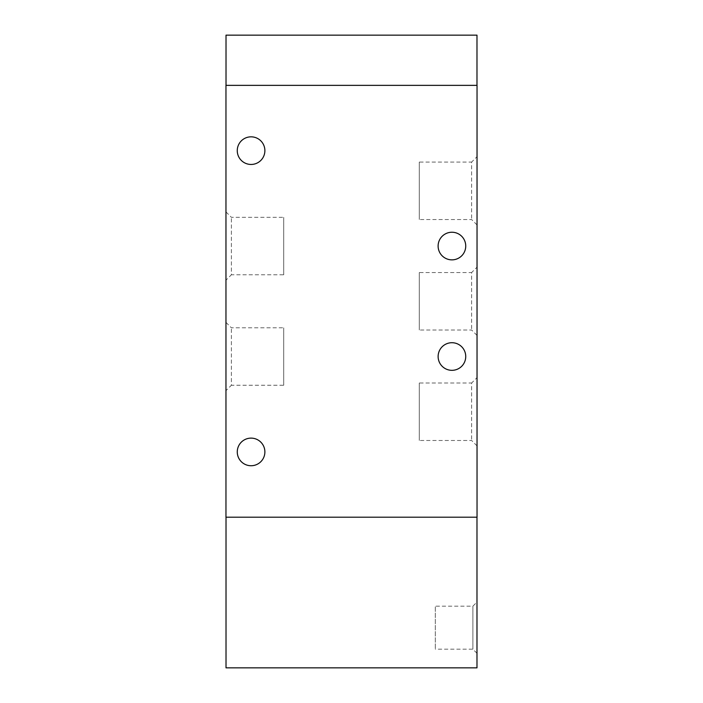 <?xml version="1.0" encoding="UTF-8"?>
<svg xmlns="http://www.w3.org/2000/svg" width="703" height="703" viewBox="0 0 703 703"><rect width="100%" height="100%" fill="white"/><g stroke="black" fill="none" stroke-linecap="round" stroke-linejoin="round"><path stroke-width="0.53" stroke-dasharray="3.52 2.64" d="M226.014 85.362L226.014 35.15L476.986 35.15L476.986 85.362L226.014 85.362L476.986 85.362M476.986 602.067L476.986 653.289L476.986 602.067L472.882 606.171L472.882 649.185L472.882 606.171L435.306 606.171L435.306 649.185L435.306 606.171M476.986 517.206L476.986 667.85L226.014 667.85L226.014 517.206L476.986 517.206L226.014 517.206M264.882 150.644A13.805 13.805 0 0 0 244.169 138.684A13.805 13.805 0 0 0 244.169 162.604A13.805 13.805 0 0 0 264.882 150.644M264.882 451.932A13.805 13.805 0 0 0 244.169 439.973A13.805 13.805 0 0 0 244.169 463.883A13.805 13.805 0 0 0 264.882 451.932M465.738 246.05A13.805 13.805 0 0 0 445.025 234.09A13.805 13.805 0 0 0 445.025 258.01A13.805 13.805 0 0 0 465.738 246.05M465.738 356.518A13.805 13.805 0 0 0 445.025 344.567A13.805 13.805 0 0 0 445.025 368.477A13.805 13.805 0 0 0 465.738 356.518M225.962 390.666L225.962 322.378L225.962 390.666L231.375 385.253L231.375 327.783L231.375 385.253L283.713 385.253L283.713 327.783L283.713 385.253M225.962 280.198L225.962 211.902L225.962 280.198L231.375 274.785L231.375 217.315L231.375 274.785L283.713 274.785L283.713 217.315L283.713 274.785M477.038 156.672L477.038 224.96L477.038 156.672L471.625 162.077L471.625 219.547L471.625 162.077L419.287 162.077L419.287 219.547L419.287 162.077M477.038 267.14L477.038 335.428L477.038 267.14L471.625 272.553L471.625 330.023L471.625 272.553L419.287 272.553L419.287 330.023L419.287 272.553M477.038 377.608L477.038 445.904L477.038 377.608L471.625 383.021L471.625 440.491L471.625 383.021L419.287 383.021L419.287 440.491L419.287 383.021M225.962 85.362L477.038 85.362L477.038 517.206L225.962 517.206L225.962 85.362M476.986 653.289L472.882 649.185L435.306 649.185M225.962 322.378L231.375 327.783L283.713 327.783M225.962 211.902L231.375 217.315L283.713 217.315M477.038 224.96L471.625 219.547L419.287 219.547M477.038 335.428L471.625 330.023L419.287 330.023M477.038 445.904L471.625 440.491L419.287 440.491"/><path stroke-width="1.05" d="M226.014 85.362L226.014 35.15L476.986 35.15L476.986 85.362M476.986 517.206L476.986 667.85L226.014 667.85L226.014 517.206M264.882 150.644A13.805 13.805 0 0 1 244.169 162.604A13.805 13.805 0 0 1 244.169 138.684A13.805 13.805 0 0 1 264.882 150.644M264.882 451.932A13.805 13.805 0 0 1 244.169 463.883A13.805 13.805 0 0 1 244.169 439.973A13.805 13.805 0 0 1 264.882 451.932M465.738 246.05A13.805 13.805 0 0 1 445.025 258.01A13.805 13.805 0 0 1 445.025 234.09A13.805 13.805 0 0 1 465.738 246.05M465.738 356.518A13.805 13.805 0 0 1 445.025 368.477A13.805 13.805 0 0 1 445.025 344.567A13.805 13.805 0 0 1 465.738 356.518M477.038 85.362L225.962 85.362L225.962 517.206L477.038 517.206L477.038 85.362"/></g></svg>
